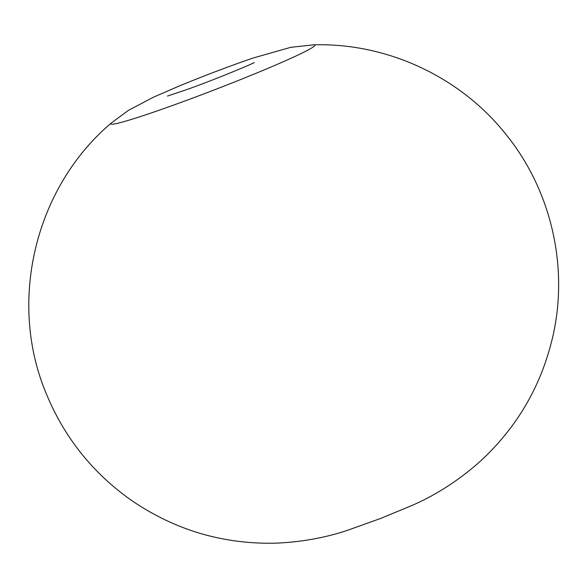 <?xml version="1.0" encoding="UTF-8"?>
<svg xmlns="http://www.w3.org/2000/svg" width="588" height="588" viewBox="0 0 588 588"><rect width="100%" height="100%" fill="white"/><g stroke="black" fill="none" stroke-linecap="round" stroke-linejoin="round"><path stroke-width="0.88" d="M111.61 122.767A109.294 5.527 -21.1 0 0 214.855 89.685A109.294 5.527 -21.1 0 0 313.558 44.842L290.773 47.327L253.185 58.006C229.342 66.172 204.514 75.58 178.701 86.23L153.299 97.27L128.287 110.463L111.61 122.767C35.405 186.837 7.6 300.703 45.886 392.688C64.041 437.303 92.86 473.399 132.344 500.983C175.768 530.376 223.668 544.437 276.051 543.158C301.887 542.018 325.995 537.63 348.39 529.994L380.59 518.469L411.056 505.856C435.385 495.449 458.353 480.697 479.977 461.587C517.602 426.954 542.011 384.67 553.205 334.741C568.493 265.886 551.044 190.755 506.974 135.681C461.426 77.307 387.507 42.659 313.558 44.842M254.339 62.519C250.914 64.629 207.66 82.489 183.456 90.736L167.47 96.05"/></g></svg>
